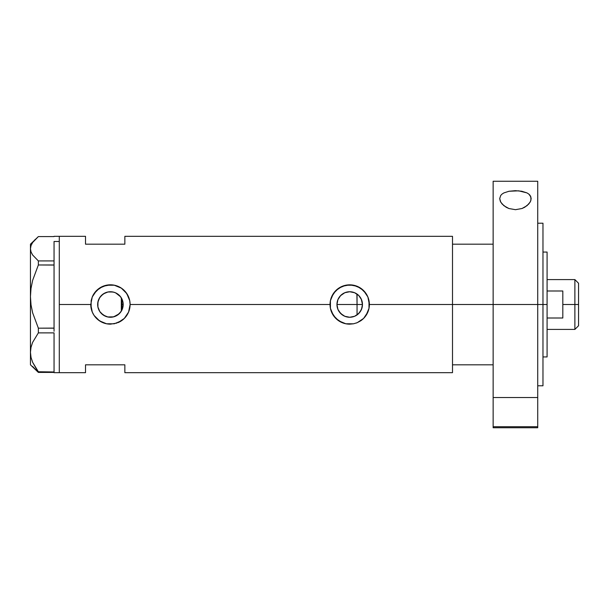 <?xml version="1.0" encoding="UTF-8"?>
<svg xmlns="http://www.w3.org/2000/svg" width="609" height="609" viewBox="0 0 609 609"><rect width="100%" height="100%" fill="white"/><g stroke="black" fill="none" stroke-linecap="round" stroke-linejoin="round"><path stroke-width="0.91" d="M122.873 307.309L122.63 308.223M121.929 310.019L121.709 310.461M107.671 316.954L113.662 316.84L119.151 313.802L121.701 310.468L123.185 304.5A12.759 12.759 0 0 1 110.427 317.259A12.759 12.759 0 0 1 97.668 304.5L97.912 306.959M337.15 306.73L337.264 307.294M337.432 307.956L337.957 309.463M340.439 313.27L339.297 311.877M344.496 316.14L340.804 313.635M342.502 315.028L339.076 311.549M348.812 317.228L345.044 316.375M354.362 316.375L350.008 317.251M349.399 317.251L348.828 317.228M352.291 316.992L354.56 316.299M353.981 316.52L354.91 316.147M357.498 314.602L356.897 315.036M350.563 317.228L352.139 317.023M343.803 315.812L344.854 316.299M360.361 311.519L362.104 307.53L362.462 304.5A12.759 12.759 0 0 1 349.711 317.259A12.759 12.759 0 0 1 336.952 304.5L337.919 299.62L340.69 295.479L344.823 292.716L349.711 291.741L354.59 292.716L358.731 295.479L361.495 299.62L362.462 304.5L361.495 309.38L358.731 313.521L354.59 316.284L349.711 317.259L344.823 316.284L340.69 313.521L337.919 309.38L336.952 304.5A12.759 12.759 0 0 1 349.711 291.741A12.759 12.759 0 0 1 362.462 304.5L361.236 299.034M359.074 295.837L357.049 294.071L357.049 314.929L360.3 311.61M101.079 313.178L105.342 316.2L103.408 315.15M103.37 315.127L101.589 313.704M98.658 309.418L100.059 311.93M97.882 306.829L98.628 309.342M360.642 320.844L357.255 322.663L353.547 323.79L345.843 323.782L338.764 320.844L333.367 315.447L330.421 308.352L330.421 300.64L333.367 293.553L338.764 288.156L345.851 285.218L353.555 285.218L360.65 288.156L366.047 293.561L367.866 296.941L368.993 300.648L368.993 308.36L366.047 315.439L363.611 318.416L360.642 320.844A19.663 19.663 0 0 0 369.374 304.5L368.993 308.36L367.859 312.067L363.611 318.416L357.255 322.663L353.547 323.79L349.703 324.163L345.843 323.782L342.151 322.656L335.795 318.4L331.547 312.044L330.421 308.352L330.04 304.5L130.098 304.5L128.583 312.067L124.327 318.416L121.366 320.844L114.271 323.79L106.567 323.782L99.488 320.844L94.09 315.447L92.263 312.044L90.764 304.5L59.294 304.5L59.294 236.322L59.294 304.5L90.764 304.5A19.663 19.663 0 0 0 110.412 324.163L106.567 323.782L102.875 322.656L97.95 319.702L94.09 315.447L92.263 312.044L91.144 308.352L91.144 300.64L92.263 296.956L94.09 293.553L99.488 288.156L106.567 285.218L114.279 285.218L121.366 288.156L126.771 293.561L129.717 300.648L130.098 304.5L128.583 312.067L124.327 318.416L117.971 322.663A19.663 19.663 0 0 0 130.098 304.5L330.04 304.5A19.663 19.663 0 0 0 349.695 324.163M359.706 312.425L359.066 313.171M361.236 309.966L360.756 310.872M362.096 307.53L361.929 308.169M97.851 306.624L97.882 302.178M98.521 309.075L98.034 307.515M99.564 311.184L98.856 309.867M101.003 313.095L100.394 312.371M107.344 316.878L105.456 316.246M109.437 317.22L108.516 317.114M112.376 317.106L110.907 317.251M110.008 317.251L109.453 317.22M114.758 316.497L113.251 316.939M119.318 313.65L115.466 316.216M115.474 292.784L119.448 295.479L121.039 297.413L122.942 302.011L122.942 306.989L121.039 311.587L117.507 315.112L112.916 317.015L107.938 317.015L103.34 315.104L99.823 311.587L97.92 306.989L97.92 302.011L99.823 297.413L103.34 293.896L107.938 291.985L112.916 291.985L115.307 292.716L119.318 295.35M120.833 311.877L119.859 313.087M121.32 297.854L121.32 311.146M452.502 236.322L452.502 304.5L452.502 244.186L493.145 244.186L452.502 244.186L452.502 304.5L493.145 304.5L452.502 304.5L452.502 372.678L452.502 304.5L369.374 304.5L452.502 304.5L452.502 236.322L124.853 236.322L124.853 244.186L85.519 244.186L85.519 236.322L85.519 244.186L124.853 244.186L124.853 236.322M59.294 304.5L59.294 372.678L59.294 304.5M116.905 323.075L110.427 324.163M85.519 364.814L124.853 364.814L124.853 372.678L124.853 364.814L85.519 364.814L85.519 372.678L85.519 364.814M119.859 295.905L120.833 297.123M113.251 292.061L114.751 292.495M110.914 291.749L112.383 291.894M109.453 291.78L110.008 291.749M101.589 295.304L105.342 292.8L107.679 292.046M108.516 291.886L105.448 292.754M100.059 297.07L101.003 295.905M98.856 299.133L99.564 297.816M98.034 301.478L98.521 299.925M361.921 300.823L362.096 301.463M360.292 297.375L359.713 296.583M360.756 298.121L360.345 297.458M354.91 292.853L357.498 294.398M369.374 304.5A19.663 19.663 0 0 0 349.711 284.837A19.663 19.663 0 0 0 330.04 304.5L330.421 300.64L331.547 296.956L335.795 290.6L342.159 286.337L349.718 284.837L357.255 286.344L363.611 290.592L367.866 296.941L369.374 304.5M369.374 304.325L369.298 302.795M368.156 297.687L367.882 296.994M357.232 286.329L356.128 285.91M346.323 285.126L345.866 285.21M342.928 286.04L342.182 286.329M330.04 304.675L330.116 306.205M342.189 322.671L343.179 323.052M345.859 323.79L346.46 323.897M356.174 323.075L357.232 322.671M367.882 312.021L368.217 311.138M130.098 304.5A19.663 19.663 0 0 0 92.263 296.956L96.519 290.6L102.883 286.337L110.435 284.837L114.279 285.218L121.366 288.156L125.621 292.008L128.583 296.941L129.717 300.648L130.098 304.5M90.764 304.5L92.263 296.956M130.098 304.348L130.022 302.795M128.872 297.672L128.606 297.002M117.956 286.329L116.852 285.91M107.039 285.126L106.583 285.21M103.652 286.04L102.906 286.329M90.764 304.629L90.832 306.205M92.096 311.61L92.241 311.991M102.906 322.671L103.888 323.044M106.575 323.782L107.184 323.897M128.606 312.014L128.941 311.138M98.376 300.328L97.668 304.5A12.759 12.759 0 0 1 110.427 291.741A12.759 12.759 0 0 1 123.185 304.5L122.805 301.425L120.567 296.758L115.664 292.868M105.342 292.8L101.817 295.091L99.229 298.395M113.662 292.16L109.445 291.78M337.264 301.706L337.15 302.27M344.854 292.701L340.439 295.738M352.139 291.977L349.779 291.741M349.642 291.741L347.16 292M355.565 293.165L354.362 292.624M354.567 292.701L353.974 292.48M122.63 300.777L122.873 301.683M121.701 310.468L121.929 298.981M356.897 293.964L357.049 304.5L362.462 304.5L336.952 304.5L357.049 304.5L357.049 314.929M350.008 291.749L352.284 292.008M345.402 292.495L349.391 291.749M340.804 295.365L344.496 292.853M339.297 297.123L339.814 296.446M337.432 301.044L337.957 299.537M54.049 241.491L59.294 241.491L59.294 236.322L59.294 241.491L54.049 241.491L54.049 260.934L54.049 241.491M32.627 366.489L38.359 372.419L38.359 371.749L54.049 371.977L38.359 371.749L32.65 362.332L31.021 357.399L30.45 352.314L31.006 347.313L32.62 342.38L38.359 332.879L38.359 328.182L54.049 328.091L54.049 329.773L54.049 328.182L38.359 328.182L32.65 312.866L31.021 304.843L30.45 296.575L31.006 288.43L32.62 280.406L38.359 264.968L38.359 260.934L54.049 260.934L54.049 262.296L54.049 260.934L38.359 260.934L32.62 254.996L31.013 251.913L30.45 248.761L31.021 245.594L32.627 242.511L38.359 236.581L54.049 236.581L38.359 236.581L30.45 244.186L30.45 296.575L31.006 288.43L32.62 280.406L38.359 264.968L54.049 264.968L54.049 263.598L54.049 265.06L38.359 264.968L38.359 260.934L32.62 254.996L31.013 251.913L30.45 248.761L31.021 245.594M54.049 332.94L54.049 371.696L54.049 332.94M54.049 372.419L38.359 372.419L32.65 362.332L31.021 357.399L30.45 352.314L31.006 347.313L32.62 342.38L38.359 332.879L38.359 328.182L32.65 312.866L31.021 304.843L30.45 296.575L30.45 364.814L38.359 372.419L54.049 372.19L54.049 372.678L59.294 372.678L59.294 241.491L59.294 372.678L85.519 372.678M38.359 332.879L54.049 332.879L38.359 332.879M32.627 242.511L35.139 239.504M30.45 364.814L30.45 244.186M54.049 265.06L54.049 328.091L54.049 265.06M54.049 329.773L54.049 331.288L54.049 329.773M54.049 262.296L54.049 263.598L54.049 262.296M493.145 427.708L493.145 426.703L537.724 426.703L537.724 397.517L493.145 397.517L493.145 426.703L493.145 181.254L493.145 304.5L542.969 304.5L542.969 385.786L542.969 304.5L547.08 304.5L547.08 252.057L547.08 304.5L493.145 304.5L493.145 397.517L537.724 397.517L537.724 181.254L537.724 426.703L493.145 426.703L493.145 427.746L537.724 427.746L537.724 426.703L537.724 427.708M452.502 364.814L493.145 364.814L452.502 364.814L452.502 304.5L452.502 364.814M547.08 356.943L547.08 304.5L547.08 356.943L542.969 356.943M574.881 304.5L578.55 304.5L578.55 283.261L578.55 325.739L578.55 304.5L574.881 304.5L574.881 279.592L574.881 304.5L562.815 304.5L574.881 304.5L574.881 329.408L574.881 304.5M562.815 290.995L562.815 318.005L547.08 318.005L562.815 318.005L562.815 290.995L547.08 290.995L562.815 290.995M121.701 304.5L123.185 304.5L121.701 304.5M530.911 196.935L530.896 200.361L530.104 202.165L527.029 205.675L522.012 208.506L515.48 209.686L508.918 208.529L503.879 205.705L500.765 202.18L499.7 198.58L500.735 195.436L502.06 194.065L503.902 192.901L509.025 191.256L515.381 190.678L521.753 191.241L526.914 192.878L528.787 194.05L530.119 195.413L531.17 198.58L530.568 201.259L528.81 203.969L524.752 207.227L522.012 208.506L515.48 209.686L508.918 208.529L506.163 207.258L502.067 203.985L500.301 201.267L499.7 198.58L500.735 195.436L502.06 194.065L503.902 192.901L509.025 191.256L518.647 190.823L526.914 192.878L528.787 194.05L530.911 196.935M542.969 304.5L542.969 223.214L542.969 304.5M54.049 236.322L85.519 236.322M452.502 372.678L124.853 372.678M542.969 252.057L547.08 252.057M547.08 279.592L574.881 279.592L578.55 283.261M547.08 329.408L574.881 329.408L578.55 325.739M537.724 385.786L542.969 385.786M493.145 181.254L537.724 181.254M537.724 223.214L542.969 223.214"/></g></svg>
